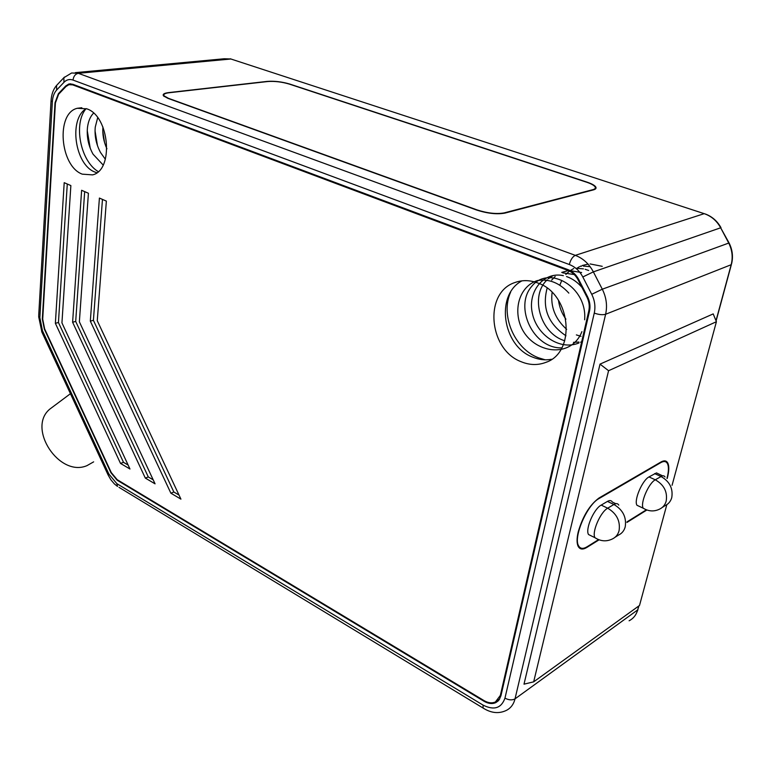 <?xml version="1.0" encoding="UTF-8"?>
<svg xmlns="http://www.w3.org/2000/svg" width="771" height="771" viewBox="0 0 771 771"><rect width="100%" height="100%" fill="white"/><g stroke="black" fill="none" stroke-linecap="round" stroke-linejoin="round"><path stroke-width="1.16" d="M666.828 504.668L639.516 605.457L533.667 681.843L524.001 684.166L600.021 364.124L713.204 313.903L716.413 321.709L672.071 485.316M586.885 182.293L586.933 182.101C591.367 183.594 594.248 185.107 595.559 186.659C596.638 188.105 595.944 189.174 593.477 189.868L504.928 213.104C496.948 214.55 487.494 213.519 476.555 210.011L167.905 98.351L163.5 95.864C162.44 94.255 164.127 93.166 168.57 92.607L267.286 81.389C274.486 80.878 281.955 81.765 289.674 84.029L289.655 84.203M586.933 182.101L289.674 84.029M58.365 93.696L55.02 102.774L42.328 318.943L44.352 329.14L110.957 472.758L117.153 480.208L483.928 701.205C488.265 703.721 492.216 704.183 495.801 702.612L499.068 699.923L500.938 695.779L589.487 311.243C590.547 306.299 589.892 301.442 587.531 296.662L578.645 279.362C576.149 274.688 572.66 271.459 568.169 269.696L72.744 84.251L68.802 84.039L65.708 85.976L58.365 93.696L59.232 93.609M53.777 406.144L49.836 409.093C26.667 428.078 59.28 477.663 86.978 465.636L93.648 461.858M55.416 102.938L58.625 94.245L65.969 86.525L68.927 84.675L72.705 84.877L567.996 270.467C572.294 272.163 575.629 275.247 578.019 279.728L586.895 297.018C589.16 301.586 589.786 306.232 588.774 310.964L500.34 695.423L495.416 701.967C491.994 703.47 488.207 703.017 484.063 700.627L117.202 479.687L111.265 472.565L44.631 328.899L42.704 319.136L55.416 102.938M521.08 361.686C529.494 365.184 537.695 365.435 545.675 362.437C576.592 352.598 571.166 293.905 537.773 282.986C529.879 280.037 522.285 279.883 514.989 282.504C483.687 292.479 488.525 349.533 521.08 361.686M82.304 174.159L92.539 174.882C114.041 170.352 109.598 115.929 86.757 108.817L77.312 108.277C55.618 113.135 59.974 166.257 82.304 174.159M55.367 323.3L120.517 463.419L129.971 469.009L61.94 322.885L70.865 185.57L64.205 182.669L55.367 323.3L58.442 322.509L67.279 184.009M72.609 322.23L145.324 478.087L155.067 483.841L79.365 321.806L88.414 193.251L81.62 190.283L72.609 322.23L75.693 321.43L84.675 191.622M90.323 321.131L170.883 493.199L180.925 499.136L97.262 320.697L106.359 201.106L99.411 198.06L90.323 321.131L93.407 320.322L102.456 199.4M551.622 359.267C545.222 360.452 538.833 359.71 532.453 357.04C502.422 345.851 495.117 294.821 521.977 280.837M545.184 359.816L538.515 357.792C513.939 348.617 500.225 314.674 510.653 292.084M568.844 293.115C559.457 282.803 548.952 278.63 537.32 280.577C523.095 285.145 515.163 301.548 518.604 319.001C525.176 351.827 569.865 362.206 581.912 331.617M584.64 319.782C587.483 287.082 548.74 264.395 531.643 286.465C513.881 306.839 533.166 348.743 561.77 347.885M582.028 287.525C577.662 282.311 572.506 278.649 566.55 276.548M563.37 275.661C543.94 271.247 527.489 291.226 532.298 313.026C536.577 335.106 560.103 350.911 579.011 342.941M580.611 342.228L581.72 341.669M574.25 274.553L562.695 272.857M553.125 275.555L548.364 278.774M547.294 279.757C529.581 295.592 540.028 333.525 564.767 340.772M573.479 342.343L578.934 342.045M581.623 272.548L569.653 270.573M567.735 270.756L561.712 272.414M555.168 276.5L551.66 280.124M547.131 288.171C541.888 307.995 548.171 323.868 565.981 335.79M588.659 270.486L585.141 269.281M583.425 268.867L576.515 268.308M552.103 292.45C550.378 306.752 555.236 319.04 566.666 329.323M576.371 334.913L581.035 336.32M590.114 266.67L583.329 266.091M581.411 266.265L580.679 266.371M573.749 268.53L570 270.737M569.104 271.411L565.808 274.495M561.731 280.509L559.823 285.193M558.493 300.353C559.428 307.263 561.905 313.537 565.924 319.184M602.257 266.332L590.075 263.933M588.157 264.077L582.105 265.542M580.891 266.034L580.409 266.255M579.474 266.708L576.689 268.385M96.809 172.743L95.026 172.097C74.912 164.994 68.33 118.994 86.236 108.634M98.225 171.605C80.039 160.802 73.409 123.273 85.976 108.807M93.551 113.135C90.313 116.469 88.289 121.23 87.489 127.408C86.554 136.881 88.414 145.806 93.05 154.19L103.141 165.004M97.686 117.693L95.257 127.099C94.457 136.004 96.211 144.466 100.509 152.485L105.357 159.269M102.919 126.974C102.331 134.366 103.671 141.652 106.928 148.842M102.774 130.897L104.557 142.539M95.045 130.906L97.454 145.584M87.248 130.646L90.226 148.263M128.14 465.067L123.505 462.33L58.442 322.509M123.505 462.33L120.517 463.419M153.198 479.832L148.302 476.95L75.693 321.43M148.302 476.95L145.324 478.087M179.017 495.059L173.851 492.014L93.407 320.322M173.851 492.014L170.883 493.199M592.87 189.666L504.292 212.873C496.611 214.261 487.513 213.268 476.998 209.895L168.377 98.293L164.146 95.903C163.115 94.351 164.734 93.31 169.013 92.761L267.72 81.533C274.649 81.042 281.839 81.89 289.279 84.078L586.577 182.197C590.846 183.623 593.612 185.088 594.875 186.572C595.916 187.97 595.251 189.001 592.87 189.666L592.783 190.042M600.021 364.124L608.57 370.716L716.413 321.709M533.667 681.843L608.57 370.716M667.194 478.521C669.132 471.293 669.315 466.079 667.715 462.889C666.346 460.547 664.11 460.248 660.988 461.993L599.212 497.883C589.911 504.62 582.924 515.915 578.25 531.759C576.689 538.389 576.679 543.276 578.202 546.427C579.946 549.53 582.866 549.858 586.943 547.391L599.077 539.825M626.929 522.439L646.869 509.997M598.547 539.623L587.107 546.755C583.127 549.154 580.293 548.836 578.587 545.81C573.065 537.3 587.203 504.552 599.057 498.538L660.824 462.61C663.86 460.913 666.048 461.203 667.387 463.487C668.9 466.522 668.765 471.476 666.973 478.338M646.358 509.814L626.987 521.89M615.807 503.704L612.357 502.066C611.374 500.34 609.736 500.119 607.442 501.42L601.197 505.092C593.834 508.908 585.093 529.243 588.524 534.525L591.55 536.018M662.462 475.784L656.478 472.902L648.97 476.931C642.166 480.42 633.695 500.466 636.971 505.265L639.612 506.518M728.932 242.692L720.663 227.792C716.828 220.824 711.344 216.121 704.212 213.663L230.905 59.001L224.284 58.76L75.327 72.638M704.212 213.663L230.905 59.001L78.324 73.312L575.311 255.355L704.212 213.663L705.638 214.116C712.24 216.661 717.358 221.19 720.991 227.686M716.008 320.717L731.178 264.713C733.076 257.215 732.219 249.91 728.595 242.798L720.663 227.792L593.362 271.874L602.296 289.202L729.067 242.942C732.392 249.563 733.26 256.396 731.679 263.431L731.178 264.713L605.62 314.26L515.028 698.854L637.694 609.909L638.754 606.006M602.296 289.202C606.372 297.413 607.481 305.769 605.62 314.26C602.652 315.088 598.865 314.703 594.258 313.103C595.626 306.733 594.788 300.468 591.733 294.31L602.296 289.202M629.107 620.78C633.405 618.554 636.268 614.93 637.694 609.909L638.937 605.881M57.199 84.771L56.562 85.446L56.64 90.062L63.964 82.324L63.877 77.688L71.655 72.975L78.324 73.312C75.327 73.977 73.553 76.223 73.014 80.068L569.306 264.52C575.099 266.785 579.599 270.929 582.818 276.972L591.733 294.31M569.306 264.52C570.607 259.721 572.612 256.666 575.311 255.355C583.04 258.324 589.063 263.836 593.362 271.874L582.818 276.972M63.964 82.324C66.595 79.644 69.612 78.893 73.014 80.068M56.64 90.062C54.124 92.828 52.688 96.722 52.351 101.743L51.04 100.934C51.435 94.448 53.276 89.282 56.562 85.446L64.456 77.061M38.695 315.667L51.079 100.317M52.351 101.743L39.851 317.633L38.646 316.553L41.894 332.089M42.453 330.72L41.673 331.617L108.017 474.772L108.904 474.088L42.453 330.72L39.851 317.633M108.904 474.088L116.855 483.648L483.06 705.108C494.028 710.573 501.323 708.26 504.957 698.16L594.258 313.103M504.957 698.16C508.87 700.164 512.223 700.396 515.028 698.854C513.65 704.347 510.739 708.212 506.277 710.438C498.866 713.946 491.137 713.156 483.099 708.048L483.06 705.108M484.178 708.713L118.994 487.339M108.133 475.013L110.851 479.745L114.359 483.889L117.5 486.434L116.855 483.648M66.663 85.88L65.708 85.976M483.928 701.205L484.448 700.849M117.712 479.996L117.153 480.208M74.055 84.743L72.705 84.877M567.996 270.467L569.123 270.091M578.703 279.488L578.019 279.728M586.895 297.018L587.579 296.768M589.622 310.646L588.774 310.964M500.34 695.423L501.16 694.835M586.452 547.15L586.943 547.391M660.824 462.61L660.313 462.388M598.547 498.297L599.057 498.538M615.056 537.271L618.602 535.026C621.956 533.426 624.163 530.699 625.223 526.834C626.659 517.245 622.881 509.795 613.909 504.485L607.442 501.42M597.641 539.237L594.961 537.705C591.579 532.443 600.358 512.05 607.683 508.195L613.909 504.485C616.193 503.184 617.822 503.386 618.785 505.121M601.197 505.092L607.683 508.195C616.694 513.553 620.491 521.051 619.074 530.699C618.005 534.582 615.798 537.32 612.434 538.929C606.565 541.801 600.744 541.396 594.961 537.705L588.524 534.525M662.212 507.472L665.209 505.574C668.496 503.993 670.674 501.352 671.753 497.642C673.228 488.448 669.604 481.383 660.892 476.439L654.618 473.606M645.587 509.486L643.226 508.214C639.988 503.424 648.498 483.321 655.273 479.793L662.405 475.794L663.966 475.89L665.065 476.96M648.97 476.931L655.273 479.793C664.014 484.776 667.657 491.888 666.183 501.131C665.113 504.86 662.935 507.511 659.639 509.101C654.165 511.78 648.69 511.481 643.226 508.214L636.971 505.265M731.361 264.626L716.105 320.948M637.906 609.745L636.432 613.292M230.211 58.798L231.011 58.991M70.45 393.692L49.836 409.093M70.884 83.837L68.802 84.039M498.278 700.839L495.801 702.612M72.831 84.28L70.913 84.473M499.762 698.863L497.787 700.27M546.784 361.965L545.675 362.437M516.994 281.849L514.989 282.504M81.832 107.747L77.312 108.277M164.098 96.442L164.146 95.903M577.758 545.396L578.587 545.81"/></g></svg>
